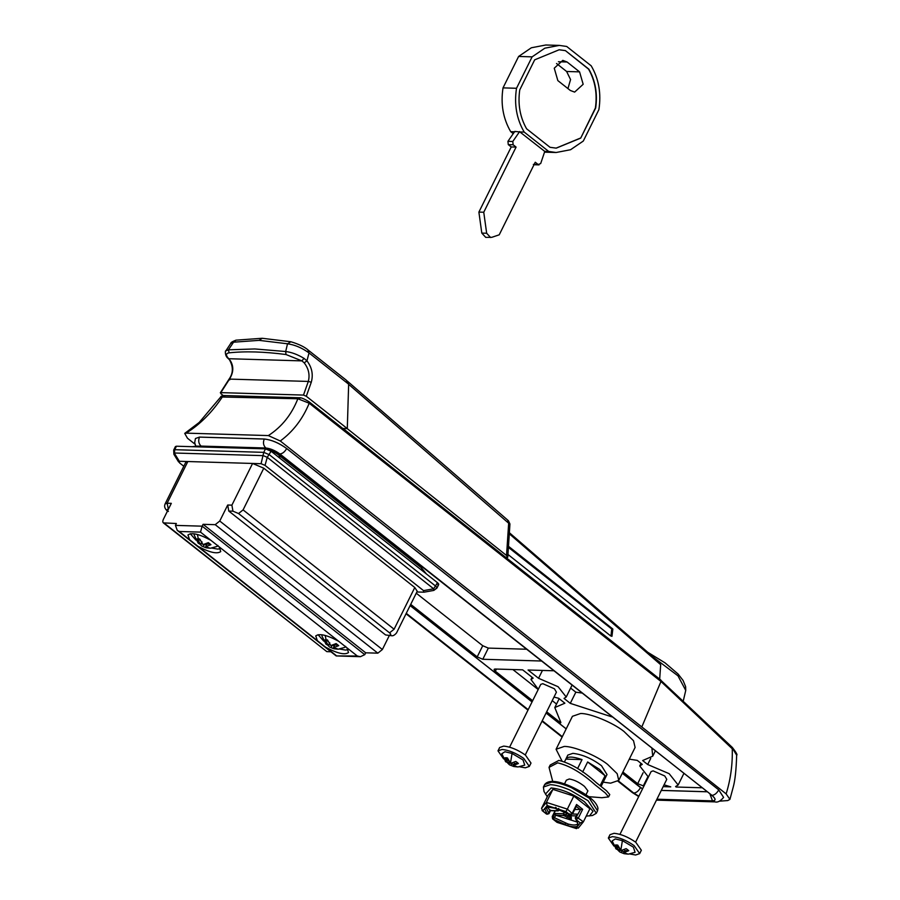 <?xml version="1.0" encoding="UTF-8"?>
<svg xmlns="http://www.w3.org/2000/svg" width="900" height="900" viewBox="0 0 900 900"><rect width="100%" height="100%" fill="white"/><g stroke="black" fill="none" stroke-linecap="round" stroke-linejoin="round"><path stroke-width="1.35" d="M656.246 659.846L660.679 664.684L509.85 534.274M307.969 350.179L309.026 352.935L306.956 360.832L303.986 358.346C297.562 354.476 291.465 352.204 285.683 351.529L285.998 354.521C264.15 351.675 245.194 351.113 229.129 352.834L228.431 349.83L254.869 348.952L285.683 351.529L287.516 343.789L290.914 341.764C298.957 344.16 304.864 347.051 308.632 350.449L346.331 380.205L348.649 384.188L309.026 352.935C302.006 347.861 294.829 344.824 287.516 343.789L259.132 340.358L262.17 338.276L235.991 340.166L233.55 342.191L228.431 349.83L225.833 350.887C225.18 349.954 224.662 355.995 228.071 358.38L230.333 360.652C233.854 366.368 233.584 372.521 229.5 379.091L229.826 379.811L229.5 379.091L308.317 381.431C310.005 374.794 308.632 368.595 304.211 362.846L306.956 360.832C311.963 367.436 313.402 374.558 311.276 382.23L306.304 396.27L303.491 395.077L308.317 381.431L311.276 382.23M303.986 358.346L301.916 360.889L285.998 354.521M304.211 362.846L301.916 360.889L228.713 358.718C225.63 355.309 225.765 353.351 229.129 352.834M228.071 358.38L230.333 360.652M229.5 379.091L220.838 392.625L220.916 393.728L223.245 395.572M303.491 395.077L220.838 392.625L220.916 393.728M290.914 341.764L262.17 338.276M259.132 340.358L233.55 342.191L230.805 343.327M610.976 636.075L611.719 628.999L508.95 547.796M508.151 554.614L610.492 635.76L611.955 636.334L612.844 629.033L509.051 546.739M659.678 679.106L660.679 664.684M348.649 384.199L347.299 428.603L342.81 428.479M306.304 396.27L347.299 428.603M505.688 557.977L507.78 557.201L509.94 523.98L508.433 520.74L347.175 380.97M507.285 557.618L506.531 555.491L508.669 523.215L348.637 384.3L346.793 380.858M383.692 460.811L343.091 428.479L347.209 428.603L506.531 555.491M195.964 540.158L190.282 533.734M220.477 548.719L217.643 549.09L211.916 548.077M323.741 641.115L318.06 634.691M348.244 649.676L345.42 650.048L339.694 649.035M315.765 635.906L317.329 640.631L325.62 647.179C337.162 653.423 344.79 655.211 348.502 652.545L346.939 647.809L338.647 641.261C327.116 635.029 319.489 633.24 315.765 635.906L315.686 636.053M187.999 534.949L189.562 539.674L197.854 546.221C209.385 552.465 217.013 554.254 220.736 551.587L219.172 546.863L210.881 540.304C199.35 534.071 191.722 532.283 187.999 534.949L187.909 535.095M194.422 533.846L194.164 535.028L198.225 543.229L200.666 544.567L197.235 538.875L199.665 538.942L203.096 544.646L208.339 542.621L210.96 544.691L205.706 546.705L209.993 548.212L206.167 547.808L201.859 546.097L200.205 544.455M211.275 548.123L209.993 548.212M217.89 545.434L217.102 546.413L210.431 548.212M322.189 634.804L321.93 635.985L325.991 644.175L328.444 645.525L325.001 639.832L327.431 639.9L330.863 645.604L336.116 643.579L338.726 645.649L333.484 647.663L337.77 649.17L333.945 648.765L329.625 647.055L327.983 645.401M339.041 649.08L337.77 649.17M345.668 646.38L344.869 647.37L338.209 649.17M174.398 454.567L174.701 449.696L173.689 450.056L175.421 446.569L176.434 446.22L265.477 448.864L271.08 451.238L437.479 582.705C439.076 584.1 439.144 584.831 437.681 584.921M416.858 591.998L424.125 592.166L433.822 590.411L433.654 588.803L267.255 457.335L265.028 465.39L261.067 463.702L263.756 452.351L265.477 448.864M423.686 592.2L423.54 590.625L433.654 588.803L437.479 582.705M271.08 451.238L267.255 457.335L263.295 455.647L174.251 453.004L179.347 461.284L178.605 461.959L173.891 454.286L173.689 450.056M167.524 511.166C164.801 508.826 163.991 506.419 165.105 503.921L185.794 462.229L187.83 461.531L179.347 461.284L179.494 462.848L183.803 466.256M201.037 543.836L202.41 543.881M197.393 534.488L198.382 539.033L200.306 540.529M205.706 546.705L207.045 544.016L210.015 544.106M204.964 544.219L206.393 545.344M204.615 543.949L203.287 546.637M202.005 541.879L200.666 544.567M328.804 644.794L330.176 644.827M326.183 639.99L328.072 641.486M333.484 647.663L334.822 644.974L337.781 645.064M332.73 645.176L334.159 646.301M332.392 644.895L331.054 647.595M329.771 642.836L328.444 645.525M336.892 648.45L336.611 649.012M360.394 656.696L336.206 655.931L357.311 656.01L360.394 656.696L364.77 654.66L365.692 652.804L377.831 653.164L215.213 524.678L219.757 521.033L227.711 505.024L231.896 505.147L232.942 511.166L228.769 511.043L227.711 505.024M179.19 531.484L177.255 530.347L175.433 525.386L202.151 526.174L200.509 532.114L179.19 531.484L189.562 539.674M168.379 509.254L167.13 503.224L171.315 503.348L163.361 519.356C162.405 521.618 162.686 522.889 164.216 523.159L326.835 651.645L163.35 522.866L176.355 523.519L175.433 525.386M219.757 521.033L382.376 649.519L377.831 653.164M385.571 634.939L391.478 635.715L385.571 634.939L228.769 511.043M231.896 505.147L252.585 463.455L263.79 468.202L243.09 509.895L394.099 629.212L414.787 587.52L417.229 591.244L396.529 632.936C394.65 635.153 392.963 636.086 391.478 635.715M261.067 463.702L187.83 461.531L167.13 503.224L165.105 503.921M364.77 654.66L202.151 526.174L203.074 524.317L215.213 524.678M326.835 651.645L330.93 651.769M382.376 649.519L389.261 635.648M414.787 587.52L263.79 468.202M365.692 652.804L203.074 524.317M265.028 465.39L423.54 590.625M613.946 846.067L608.344 838.046L612.394 836.64C619.155 837.293 626.377 840.274 634.084 845.584L639.686 853.605L635.625 855L629.899 853.988M608.344 838.046L610.009 834.694L614.059 833.299C620.82 833.94 628.043 836.921 635.738 842.231L641.351 850.252L639.686 853.605M503.606 758.88L497.993 750.859L502.054 749.452C508.804 750.105 516.038 753.086 523.733 758.396L529.335 766.418L525.285 767.812L519.3 766.721M497.993 750.859L499.657 747.506L503.719 746.1C510.469 746.752 517.691 749.734 525.398 755.044L531 763.065L529.335 766.418M635.614 842.13L666.776 779.355L664.774 775.98L653.13 770.873L651.105 771.581L619.942 834.356M525.262 754.942L556.425 692.168L554.434 688.793L542.79 683.685L540.754 684.383L509.591 747.169M507.757 763.133L509.49 764.809L513.81 766.519L517.714 766.935L513.349 765.428L518.389 763.526L517.163 762.446L515.779 761.467L510.739 763.357L507.386 757.901L506.104 757.755L504.956 757.834L508.309 763.29L505.26 761.153M517.714 766.935L518.704 766.845M505.856 761.94L501.795 753.739L504.956 751.748L512.055 753.457L523.012 759.938L524.734 765.124L518.029 766.924M618.097 850.331L619.841 851.996L624.161 853.706L628.065 854.123L623.689 852.615L628.74 850.714L627.502 849.634L626.13 848.655L621.079 850.545L617.726 845.089L616.455 844.942L615.296 845.021L618.649 850.477L615.611 848.34M628.065 854.123L629.044 854.033M616.207 849.127L612.146 840.926L615.296 838.935L622.406 840.645L633.364 847.125L635.085 852.322L628.38 854.123M736.65 755.19L731.903 747.315M719.46 801.169L727.774 800.561L729.923 799.369L733.23 787.095C735.097 780.413 736.234 769.759 736.65 755.145C737.685 755.055 736.256 752.501 732.364 747.484L660.409 679.883L660.971 681.48L641.812 726.952L280.282 440.989L268.346 435.577C281.756 426.938 291.589 414.664 297.855 398.756L220.725 396.979L199.226 422.426L184.714 433.395L187.47 438.233L194.94 444.127M729.923 799.369L726.131 793.89C730.631 779.389 732.668 764.347 732.262 748.778L660.971 681.48L309.206 403.234L297.855 398.756L300.206 398.093M220.725 396.979C220.657 396.315 221.794 395.843 224.134 395.539L299.351 397.766C301.016 397.474 304.256 398.812 309.071 401.794L660.836 680.029M224.989 395.865L222.638 396.529C212.153 412.312 199.98 424.519 186.12 433.136L184.714 433.395M621.405 850.5L624.038 851.929M623.689 852.615L624.69 850.601L628.74 850.714M615.296 845.021L619.65 848.464L618.649 850.477M618.683 850.421L621.023 850.489M621.27 852.536L622.271 850.523M511.065 763.312L513.686 764.73M513.349 765.428L514.35 763.414L518.389 763.526M504.956 757.834L509.31 761.276L508.309 763.29M508.331 763.234L510.683 763.301M510.919 765.349L511.92 763.335M663.165 786.634L670.759 786.859L664.065 784.822M643.095 772.796L637.673 783.697L643.916 786.06M676.508 786.308L676.159 787.016L701.572 787.77M683.752 773.696L678.15 785.002L675.574 786.555L676.159 787.016M581.625 693L575.831 692.19L570.656 688.106M611.809 716.85L570.285 703.361L564.03 698.423L566.224 697.028L571.939 685.35M575.831 692.19L570.285 703.361M566.224 697.028L558.113 686.722L538.549 678.285L528.064 670.005L553.477 670.759M542.452 670.433L538.549 678.285M512.887 669.555L538.2 689.546M552.229 700.627L556.549 704.048M560.869 722.498L554.794 707.558L559.192 698.704M538.312 689.31L530.966 679.523L533.149 678.127L522.664 669.836L495.135 669.026C493.695 669.116 493.762 669.859 495.349 671.242L532.654 700.717M546.683 711.799L560.678 722.857M495.135 669.026L494.123 669.375M553.984 697.084L558.641 698.265L564.885 703.204L554.794 707.558M272.194 451.125L272.655 450.191M416.374 563.827L416.869 562.815M416.261 593.201L482.738 645.727L488.34 648.101L526.23 649.226M410.715 604.373L477.191 656.899L482.794 659.273L541.136 661.005M705.982 801.607L676.98 800.752M656.46 800.134L715.028 801.877L712.474 800.91C716.085 800.663 715.916 798.817 711.956 795.352L278.505 453.499L711.945 795.386C714.555 795.094 716.816 793.294 718.729 789.93L723.6 797.389L718.751 789.885L286.684 448.504C279 442.946 271.53 439.785 264.274 439.009C271.507 439.819 278.977 442.98 286.673 448.537L718.751 789.885M199.935 446.209L265.793 448.054L268.425 449.021C270.574 449.1 273.938 450.596 278.516 453.499M710.145 794.543L712.508 800.865L656.91 799.222M638.865 796.241L633.746 793.069C636.345 792.799 638.595 790.988 640.508 787.624L642.533 788.839M268.346 435.577L186.12 433.136M199.519 437.085L195.458 438.502L199.519 437.085L264.274 439.009C262.845 442.609 263.363 445.601 265.838 448.009L201.071 446.085C198.607 443.678 198.079 440.685 199.496 437.119L264.262 439.043M661.298 790.391L706.59 791.741M640.508 787.624L622.294 773.235L642.51 788.873M410.13 605.554L532.069 701.899M546.097 712.98L566.201 728.865M726.131 793.89L641.812 726.952M678.15 785.002L669.161 773.674L647.696 764.528L642.645 760.545L652.736 756.18L651.938 748.553M629.291 759.15L637.245 760.376L642.296 764.37L639.731 765.934L648.394 777.038M622.901 772.02L637.673 783.697M650.734 758.419L647.696 764.528M577.62 768.51L582.041 759.6C572.839 756.428 567.439 756.27 565.852 759.116L564.649 761.546M604.98 778.545L607.005 774.54L601.526 765.72C591.941 758.565 582.401 754.436 572.895 753.345L567.821 755.089L565.852 759.116L582.041 759.6M600.131 785.7L605.07 775.744L599.681 769.444L587.644 761.974L582.637 772.076M605.149 778.264L601.065 786.442M561.892 760.781L556.076 749.261L564.176 746.46C573.379 746.033 596.452 755.438 607.545 764.336L617.175 773.685L618.75 780.379L610.639 783.169L603.191 782.156M556.076 749.261L572.423 716.31L580.534 713.52C589.736 713.092 612.81 722.486 623.891 731.385L633.521 740.745L635.107 747.428L618.75 780.379M552.938 782.246L549.034 767.363L550.215 765L558.877 760.41C570.634 763.279 583.121 770.704 596.317 782.685L606.51 790.785L609.761 794.554L608.58 796.916L601.83 797.715L588.735 796.669M549.034 767.363L557.663 762.84C569.464 765.653 581.974 773.01 595.204 784.924L605.385 793.046L608.58 796.916M547.279 796.77L543.994 791.471L543.409 787.05L550.26 784.688C555.131 784.789 561.724 786.6 570.049 790.11L588.071 800.719L596.295 813.308L592.436 815.512L586.226 816.097M545.423 794.115L551.115 787.961C561.476 788.951 572.558 793.53 584.37 801.675L593.021 811.305L589.455 815.985M586.012 794.689L587.903 790.886L584.505 786.42C579.319 782.258 574.234 779.794 569.261 778.995L566.347 780.188L564.457 784.001M605.07 775.744L587.644 761.974M572.456 814.005L577.373 814.151L575.831 817.875L580.444 809.707L576.09 806.265L576.574 804.488L582.671 809.303L574.717 809.539M555.773 815.107L554.873 813.476L563.423 813.735L563.738 815.535L555.773 815.107L554.467 817.74L568.035 823.995C572.535 825.232 575.595 825.322 577.192 824.265L577.8 823.523L575.224 817.976L576.765 814.883M577.8 823.523L578.419 825.221L577.778 826.009C576.056 827.145 572.771 827.055 567.923 825.716L552.6 818.854L557.044 822.364L576.54 828.63L575.91 828.281L577.778 826.009L577.192 824.265L577.8 823.523M568.035 823.995L567.923 825.716L575.91 828.281L578.509 827.752M565.447 823.163L565.144 824.827L557.044 822.364M550.507 810.562L548.966 813.656L546.502 814.039L548.663 813.758L547.234 814.185L544.658 808.639L545.31 807.851C547.031 806.715 550.316 806.816 555.165 808.144L557.921 809.033L558.731 808.47L557.921 809.033L569.745 814.86L571.477 814.433M555.165 808.144L556.166 807.637L555.165 808.144L547.178 805.579L545.31 807.851L546.998 807.367L546.39 808.099L548.786 813.262L549.923 810.495L557.64 810.72L558.967 809.179L559.069 810.293L557.64 810.72M546.502 814.039L542.059 810.518L542.79 810.911L544.658 808.639L546.39 808.099M550.507 810.034L550.102 810.619L550.507 810.034M582.671 809.303L578.43 817.864L576.158 819.686L575.528 817.875L578.419 825.221L580.286 822.949L583.403 821.79L589.871 808.762L573.817 796.084L552.892 789.367L547.999 795.319L541.53 808.346L546.424 802.395L552.892 789.367M578.273 828.113L583.403 821.79L576.742 817.155M546.93 814.174L542.79 810.911L541.53 808.346M547.178 805.579L546.424 802.395L567.349 809.111L573.817 796.084M576.574 804.488L572.332 813.049L570.049 814.871L565.92 811.597L567.349 809.111L572.389 813.712M556.02 815.31L577.485 822.127M547.751 807.379L549.923 810.495M534.015 164.722L539.055 164.88L538.189 164.554L540.697 163.53L544.77 151.414L519.885 131.951L524.205 132.075L548.707 151.447L556.11 152.505L570.566 149.726L583.301 141.053L598.894 109.631C601.38 93.51 598.815 78.907 591.21 65.824L566.696 46.462L559.294 45.405L544.849 48.184L532.114 56.858L516.51 88.279C514.035 104.4 516.589 118.991 524.205 132.075M519.885 131.951L514.789 131.422L507.926 141.334L508.286 144.63L511.234 146.947L478.89 212.096L481.804 233.1L485.719 237.364L491.726 237.341L499.219 234.821L535.252 162.236L538.189 164.554L533.34 164.419M519.649 131.569L512.786 141.48L513.146 144.765L516.082 147.094L483.75 212.243L486.664 233.246L490.579 237.51M483.75 212.243L478.89 212.096M516.082 147.094L511.234 146.947M556.526 63.506L566.618 71.483L579.566 71.865L583.166 84.274L574.627 92.104L570.33 90.472L557.842 80.606L554.254 68.197L562.793 60.379L567.09 61.999L579.566 71.865M567.934 88.582L570.566 79.56L566.618 71.483M595.395 108L595.665 108.011C597.701 93.758 595.429 80.797 588.836 69.131L588.566 69.131C595.159 80.786 597.431 93.746 595.395 108L580.736 138.082L556.245 148.14L550.035 147.308L526.579 128.779C519.986 117.112 517.714 104.153 519.75 89.899L534.679 59.828L559.17 49.77L565.38 50.602L588.836 69.131M588.566 69.131L565.38 50.602M565.11 50.591L559.035 49.77M556.11 148.129L580.466 138.071M595.665 108.011L580.736 138.082M544.399 151.324L548.707 151.447M559.294 45.405L545.805 45L531.349 47.779L518.614 56.453L503.021 87.874L516.51 88.279M503.021 87.874C500.535 103.995 503.1 118.597 510.705 131.681L515.025 131.805M518.614 56.453L532.114 56.858M510.705 131.681L513.236 133.672M611.719 628.999L612.844 629.033M647.707 652.241L665.055 662.861L678.116 674.044L683.077 680.445L685.62 686.633L685.744 690.413L677.97 675.821L654.559 658.159M507.746 520.447L509.445 524.509M325.17 635.434L326.149 639.99M435.949 588.409C437.4 588.308 437.321 587.576 435.746 586.192L269.359 454.725L263.756 452.351L174.701 449.696L176.434 446.22M194.107 446.738L196.47 446.096L261.225 448.02C259.819 447.154 272.801 449.798 279.113 455.366L421.391 567.799L422.179 570.623M279.113 455.366L279.889 458.201M261.225 448.02L258.874 448.661M168.188 509.243C166.748 509.344 166.815 510.075 168.39 511.459M197.854 546.221L317.329 640.631M325.62 647.179L335.993 655.38M357.311 656.01L346.939 647.809M210.881 540.304L200.509 532.114M338.647 641.261L219.172 546.863M394.099 629.212L389.554 632.846L238.545 513.54L232.942 511.166M389.756 635.062C391.196 634.972 391.129 634.23 389.554 632.846M243.09 509.895L238.545 513.54M512.055 753.457L510.469 763.076M622.406 840.645L620.82 850.264M280.282 440.989C293.096 431.55 302.738 418.961 309.206 403.234L309.071 401.794M647.876 776.689L643.241 786.038M496.429 669.06L495.349 671.242M482.738 645.727L477.191 656.899M488.34 648.101L482.794 659.273M638.707 796.556L632.363 792.596L638.842 796.264M406.249 613.361L528.188 709.706M542.216 720.788L562.32 736.673L542.239 720.765M618.379 780.964L633.645 793.024M712.508 800.865C715.984 800.595 715.804 798.773 711.945 795.386L279.889 453.971C282.499 453.713 284.76 451.901 286.673 448.537L286.684 448.504M279.889 453.971C275.062 450.484 270.382 448.493 265.838 448.009M656.887 799.256L712.474 800.91M265.793 448.054C270.281 448.47 274.939 450.428 279.787 453.926M410.108 605.587L532.046 701.933M546.075 713.014L566.179 728.899M633.746 793.069L618.401 780.941M528.21 709.673L406.271 613.327M661.275 790.425L706.635 791.775M543.409 787.05L544.669 784.53C551.183 775.913 574.92 786.904 588.847 796.759C594.146 800.741 597.184 804.566 597.96 808.234L597.555 810.776L589.331 798.188L571.298 787.59C562.984 784.069 556.38 782.258 551.509 782.168L544.669 784.53L544.354 785.947M588.825 797.805L588.6 796.68L588.825 797.805M552.938 781.74C564.289 782.899 576.18 787.883 588.6 796.68M576.855 815.929L569.137 815.704L571.207 817.751L571.331 819.079L563.738 815.535M580.286 822.949L576.158 819.686L575.831 817.875M570.96 816.604L571.207 817.751L570.96 816.604M564.356 811.856L563.423 813.735L571.016 817.268L571.331 819.079M570.071 816.964L570.251 819.045M555.322 810.832L552.544 816.435L554.467 817.74L553.342 819.011L553.016 817.2L554.873 813.476M568.62 815.783L566.899 817.616M567.034 813.296L564.863 816.019M552.712 817.189L553.028 819L557.168 822.262M552.544 816.435L552.6 817.099M569.745 814.86L569.722 813.881L569.745 814.86M547.234 814.185L548.786 813.262M557.595 810.281L556.099 808.504M555.57 808.673L555.446 807.345M565.92 811.597L557.921 809.033M486.664 233.246L481.804 233.1M513.146 144.765L508.286 144.63M512.786 141.48L507.926 141.334M558.405 61.74L567.09 61.999M658.361 661.444L509.884 533.16M220.331 392.782L229.129 379.046C233.167 373.331 233.393 367.11 229.792 360.394M225.833 350.887L230.816 343.305C230.681 342.585 232.403 341.539 235.991 340.166M685.744 690.413L683.404 700.391M206.167 547.808L201.859 546.097M333.945 648.765L329.625 647.055M433.822 590.411L436.961 588.06L438.694 584.572M421.391 567.799L426.465 574.009M196.47 446.096L192.364 446.692M177.255 530.347L336.206 655.931M513.81 766.519L509.49 764.809M624.161 853.706L619.841 851.996M530.966 679.523L532.08 677.284M195.458 438.48L194.681 442.665L195.739 446.096M632.363 792.596L618.075 781.312M562.118 737.089L542.014 721.204M527.985 710.123L406.046 613.778M715.028 801.877C717.559 802.676 720.416 801.18 723.6 797.389M266.614 448.965L268.369 449.021M710.651 794.947L711.495 795.341M641.014 763.357L639.731 765.934M655.234 751.163L652.736 756.18M597.555 810.776L596.295 813.308M571.32 817.166L571.298 817.988L568.924 816.053L568.327 814.05M546.424 808.031L546.649 807.795C545.951 806.962 548.854 807.131 555.368 808.29L570.566 815.062L572.692 813.6L576.484 805.961M555.075 810.821L552.24 816.536L552.6 818.854M550.305 810.686L558.158 810.911L559.733 809.786M544.523 152.167L556.11 152.505"/></g></svg>

